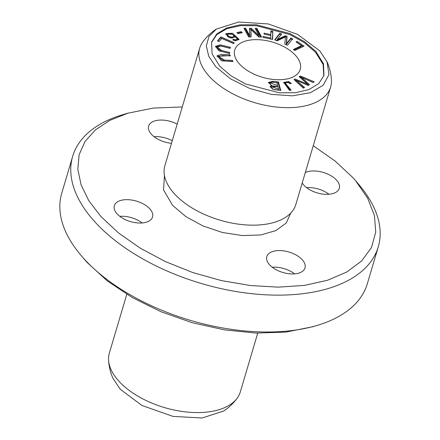 <?xml version="1.0" encoding="UTF-8"?>
<svg xmlns="http://www.w3.org/2000/svg" width="440" height="440" viewBox="0 0 440 440"><rect width="100%" height="100%" fill="white"/><g stroke="black" fill="none" stroke-linecap="round" stroke-linejoin="round"><path stroke-width="0.66" d="M291.286 83.424L288.855 81.593L283.679 82.341L289.465 90.349L291.12 90.156C289.289 87.555 284.697 83.287 285.731 82.561C286.886 81.785 288.277 82.175 289.911 83.738L291.286 83.424M290.18 90.266L285.263 83.76L285.731 82.561M232.7 39.858L235.554 40.805L239.074 39.369L232.43 33.226L225.753 33.781L229.845 37.779L234.872 36.878L234.696 35.728L237.507 39.088L235.279 39.804L233.69 39.232L232.7 39.858M241.241 31.647L236.891 32.588L237.952 33.616L242.303 32.675L241.241 31.647L240.966 32.566L241.302 32.89M256.856 28.342L255.123 28.331L259.16 35.723L251.202 28.298L249.585 28.287L249.607 35.53L245.641 28.259L243.914 28.248L248.65 36.933L251.064 36.949L250.976 29.546L258.891 37.004L261.591 37.026L256.856 28.342L256.581 29.266L260.815 37.021M292.639 38.748L290.928 38.016L286.517 43.593L287.05 36.366L285.456 35.69L277.222 39.512L281.562 34.029L279.851 33.303L274.67 39.848L277.057 40.865L285.411 36.927L284.79 44.16L287.458 45.293L292.639 38.748M272.839 31.317L270.936 30.905L270.831 34.595L264.088 33.143L264.061 34.1L270.804 35.552L270.727 38.066L262.939 36.388L262.911 37.345L272.602 39.43L272.839 31.317L272.355 39.38M300.322 75.993L299.195 76.659L307.456 84.139L295.158 79.041L294.091 79.673L303.495 88.176L304.607 87.522L296.274 80.35L308.176 85.415L309.507 84.629L301.416 77.314L313.093 82.511L314.226 81.84L300.322 75.993L300.047 76.918L301.367 77.473M295.51 55.391A34.15 18.293 -163.5 0 1 300.24 69.394A34.15 18.293 -163.5 0 1 274.192 79.53A34.15 18.293 -163.5 0 1 239.481 63.998A34.15 18.293 -163.5 0 1 234.757 49.995A34.15 18.293 -163.5 0 1 260.799 39.858A34.15 18.293 -163.5 0 1 295.51 55.391M211.453 42.532L216.92 34.496L226.875 28.699L240.455 25.663L256.487 25.718L289.949 34.611L304.403 42.708L315.59 52.305L323.098 64.394L323.818 75.911M278.476 81.945L273.07 81.329L268.428 82.423L271.662 85.569L270.166 86.57L272.888 89.353L280.775 90.475L278.476 81.945L278.207 82.863L280.236 90.415M229.757 52.492L221.485 50.452L217.228 46.915L221.012 46.079L230.296 48.356L230.434 47.306L220.176 44.842L215.551 46.365L218.906 50.776L229.62 53.543L229.757 52.492L229.471 53.51M220.841 36.9L217.492 40.942L219.065 41.63L221.705 38.44L233.464 43.549L234.174 42.691L220.841 36.9L220.572 37.824L233.899 43.615M304.057 46.123L297.182 41.426L296.093 41.938L301.51 45.645L293.359 49.478L294.817 50.474L304.057 46.123M232.424 60.418L224.461 60.082L218.801 56.452L222.541 55.567L230.351 55.897L229.823 54.747L221.254 54.395L217.063 55.765L221.573 60.803L232.953 61.567L232.424 60.418L232.243 61.534M257.736 333.118L240.323 391.886A68.294 36.586 -163.5 0 1 237.243 398.084A68.294 36.586 -163.5 0 1 182.1 411.444A68.294 36.586 -163.5 0 1 118.817 381.101A68.294 36.586 -163.5 0 1 108.57 359.97A68.294 36.586 -163.5 0 1 109.362 353.095L126.775 294.305M127.776 113.19L122.743 114.692A159.357 85.371 16.5 0 0 72.666 156.349L61.748 193.21A159.357 85.371 16.5 0 0 81.059 255.426L87.114 262.449L107.255 280.896L132.319 297.589L161.084 311.779L192.313 322.735L224.532 329.895L256.228 333.069L285.934 332.09L312.175 326.86M219.681 66.16L212.075 53.823L211.569 42.125L216.805 33.919L226.639 27.973L240.196 24.794L256.284 24.75L290.01 33.589L304.574 41.707L315.86 51.381L323.466 63.723L323.972 75.416L318.736 83.622L308.902 89.573L295.345 92.747L279.257 92.796L245.531 83.952L230.967 75.834L219.681 66.16M319.715 50.787L327.074 61.908L328.966 74.586L323.169 85.278L310.475 92.675L292.474 95.843L271.359 94.364L249.816 88.484L230.527 78.854L215.826 66.754L208.72 56.21L206.338 45.87L208.918 36.575L216.337 29.101L238.684 22L268.202 23.942L297.577 34.386L319.715 50.787M81.059 255.426A159.357 85.371 16.5 0 0 83.809 258.561A159.357 85.371 16.5 0 0 317.257 325.391A159.357 85.371 16.5 0 0 367.334 283.729L378.252 246.868A159.357 85.371 16.5 0 0 358.941 184.657L355.542 180.653M327.118 61.886C329.659 67.804 331.1 73.882 331.43 80.108A68.294 36.586 -163.5 0 1 330.638 86.988A68.294 36.586 -163.5 0 1 278.548 107.261A68.294 36.586 -163.5 0 1 209.132 76.203A68.294 36.586 -163.5 0 1 199.678 48.197A68.294 36.586 -163.5 0 1 202.757 41.998C206.431 36.949 210.947 32.637 216.304 29.062M72.666 156.349A159.357 85.371 16.5 0 0 94.727 221.7A159.357 85.371 16.5 0 0 256.707 294.173A159.357 85.371 16.5 0 0 378.252 246.868M272.267 267.234A19.921 10.67 -163.5 0 1 294.641 273.862M154.099 136.73A19.921 10.67 -163.5 0 1 172.277 140.696M306.565 187.632A19.921 10.67 -163.5 0 1 328.933 194.26M119.801 216.332A19.921 10.67 -163.5 0 1 142.175 222.959M330.638 86.988L295.84 204.479A68.294 36.586 -163.5 0 1 278.812 220.787A68.294 36.586 -163.5 0 1 174.328 193.688A68.294 36.586 -163.5 0 1 170.269 188.634A68.294 36.586 -163.5 0 1 164.874 165.682L199.678 48.197M182.27 106.948L153.384 108.064L127.793 113.218L109.846 120.379L95.464 129.866L85.074 141.411L79.123 154.732L77.825 169.345L81.081 184.789L88.77 200.618L100.76 216.376L118.591 233.013L140.437 248.259L165.462 261.613L192.841 272.569L221.54 280.627L250.371 285.522L278.333 287.155L304.414 285.411L327.531 280.264L346.803 272.003L361.647 260.975L371.476 247.533L375.749 232.139L374.407 215.457L367.615 198.099L355.548 180.664L352.886 177.628L335.066 160.996L313.231 145.756M296.252 273.675A19.921 10.67 -163.5 0 1 275.281 269.247A19.921 10.67 -163.5 0 1 266.811 256.597A19.921 10.67 -163.5 0 1 275.572 250.833A19.921 10.67 -163.5 0 1 296.538 255.261A19.921 10.67 -163.5 0 1 305.008 267.911A19.921 10.67 -163.5 0 1 296.252 273.675M171.501 143.308A19.921 10.67 -163.5 0 1 148.638 126.093A19.921 10.67 -163.5 0 1 157.399 120.329A19.921 10.67 -163.5 0 1 177.188 124.108M305.283 172.585A19.921 10.67 -163.5 0 1 309.865 171.232A19.921 10.67 -163.5 0 1 330.836 175.659A19.921 10.67 -163.5 0 1 339.3 188.309A19.921 10.67 -163.5 0 1 330.545 194.073A19.921 10.67 -163.5 0 1 302.209 182.969M143.787 222.772A19.921 10.67 -163.5 0 1 122.815 218.345A19.921 10.67 -163.5 0 1 114.345 205.695A19.921 10.67 -163.5 0 1 123.107 199.931A19.921 10.67 -163.5 0 1 144.073 204.358A19.921 10.67 -163.5 0 1 152.543 217.008A19.921 10.67 -163.5 0 1 143.787 222.772M164.439 175.555L163.548 189.888L172.579 205.337L185.79 216.568L202.923 225.929L222.376 232.474L242.27 235.565L260.684 234.977L275.764 230.648L286.165 223.102L290.802 213.021M237.243 398.084C233.58 403.117 229.081 407.418 223.74 410.988L202.12 418L173.008 416.394L141.944 405.477L120.285 389.29L112.866 378.147C110.33 372.24 108.9 366.185 108.57 359.97M299.701 77.121L300.047 76.918M307.841 80.196L313.203 82.445M301.416 77.314L301.142 78.238L308.732 85.085M296.274 80.35L295.999 81.274L303.809 87.989M294.602 80.13L296.225 80.52M295.158 79.041L294.882 79.965M307.456 84.139L307.197 85.014M270.666 31.829L272.564 32.236M270.727 38.066L270.457 38.973M270.831 34.595L270.562 35.503M290.928 38.016L290.659 38.94L292.369 39.666M275.011 39.996L279.576 34.221L281.287 34.953M279.851 33.303L279.576 34.221M277.222 39.512L276.953 40.431L285.18 36.608L286.781 37.29L286.242 44.517L290.659 38.94M285.456 35.69L285.18 36.608M287.05 36.366L286.781 37.29M286.517 43.593L286.242 44.517M255.629 29.255L256.581 29.266M250.976 29.546L250.784 36.944M244.42 29.172L245.372 29.178L249.337 36.449L249.607 35.53M245.641 28.259L245.372 29.178M249.31 29.211L250.927 29.222L258.885 36.647L259.16 35.723M251.202 28.298L250.927 29.222M237.617 33.292L240.966 32.566M278.63 89.254L271.97 86.79L277.932 86.675L278.63 89.254L278.355 90.178L273.774 89.595M277.662 85.668L270.369 82.929L271.057 82.341L272.074 82.231L276.876 82.737L277.662 85.668L277.393 86.592L271.618 85.707M268.384 82.907L272.795 82.247L278.207 82.863M271.662 85.569L271.387 86.488L270.144 87.059M270.369 82.929L270.094 83.847L270.853 85.3M271.97 86.79L271.695 87.714L273.18 89.441M217.228 46.915L216.953 47.834L221.216 51.37L229.482 53.416M230.434 47.306L230.148 48.318M215.446 46.86L220.347 45.843L230.159 48.224M217.855 41.102L220.572 37.824M297.182 41.426L296.912 42.35L303.094 46.574M294.047 49.946L301.241 46.563L301.51 45.645M218.801 56.452L218.532 57.376L224.186 61.001L232.155 61.336M229.823 54.747L229.642 55.869M217.003 56.26L229.554 55.671M227.079 35.525L227.354 34.601C226.341 32.192 233.338 33.616 233.607 35.816C234.289 38.192 228.047 36.977 227.354 34.601L227.079 35.525C227.777 37.901 234.014 39.111 233.332 36.735M233.36 40.188L235.01 40.727L235.279 39.804M233.69 39.232L233.415 40.156M234.696 35.728L234.641 37.318M235.12 40.744L237.232 40.007L237.507 39.088M225.709 34.265L232.166 34.155L238.843 39.804M233.607 35.816L233.327 37.202M283.668 82.841L288.585 82.511L290.356 83.633M273.07 81.329L272.795 82.247M221.485 50.452L221.216 51.37M224.461 60.082L224.186 61.001M288.855 81.593L288.585 82.511M312.224 326.893L317.257 325.391"/></g></svg>

